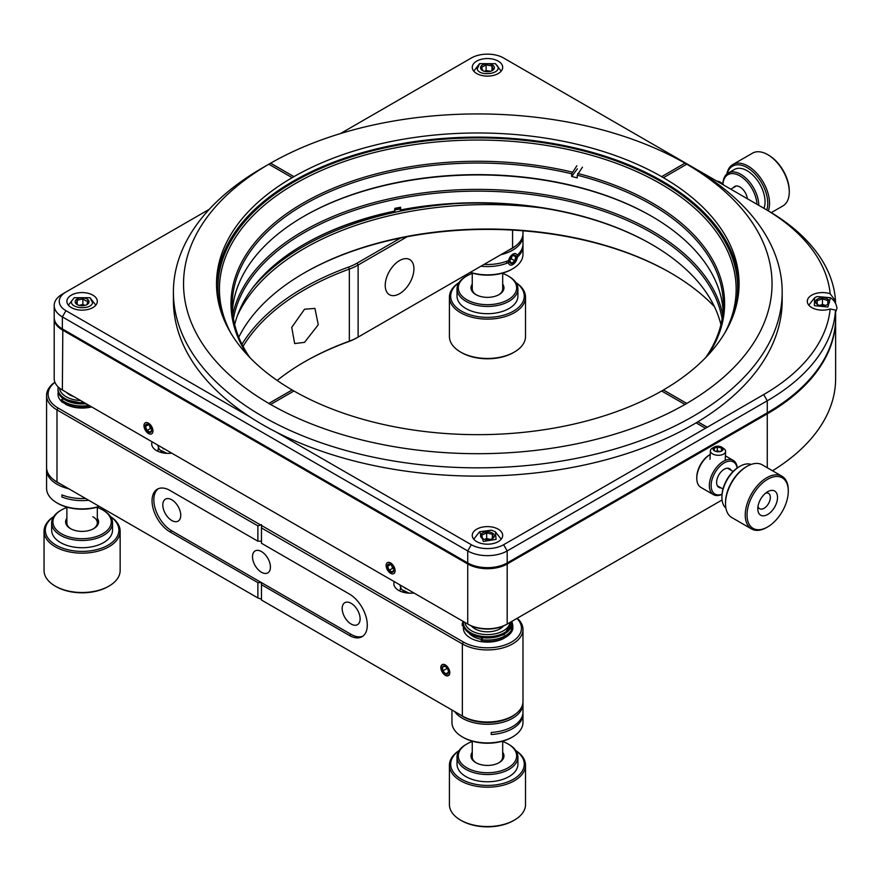 <?xml version="1.0" encoding="UTF-8"?>
<svg xmlns="http://www.w3.org/2000/svg" width="881" height="881" viewBox="0 0 881 881"><rect width="100%" height="100%" fill="white"/><g stroke="black" fill="none" stroke-linecap="round" stroke-linejoin="round"><path stroke-width="1.32" d="M238.762 337.225A258.739 149.385 180 0 1 304.507 272.791A258.739 149.385 180 0 1 670.419 272.78L670.43 272.791A258.739 149.385 180 0 1 670.419 272.791A258.739 149.385 180 0 1 714.458 306.72M303.978 273.099A260.258 150.255 180 0 1 670.959 273.099M390.613 573.3A6.343 3.656 60 0 1 386.462 567.716A6.343 3.656 60 0 1 387.442 562.629A6.343 3.656 60 0 1 390.613 562.948A6.343 3.656 60 0 1 394.754 568.531A6.343 3.656 60 0 1 393.774 573.619A6.343 3.656 60 0 1 390.613 573.3L390.613 573.3A6.343 3.656 60 0 1 386.12 565.536A6.343 3.656 60 0 1 390.613 562.948A6.343 3.656 60 0 1 395.095 570.712A6.343 3.656 60 0 1 390.613 573.3M148.46 433.507A6.343 3.656 60 0 1 144.319 427.913A6.343 3.656 60 0 1 145.299 422.836A6.343 3.656 60 0 1 148.46 423.144A6.343 3.656 60 0 1 152.611 428.739A6.343 3.656 60 0 1 151.631 433.815A6.343 3.656 60 0 1 148.46 433.507L148.46 433.507A6.343 3.656 60 0 1 143.977 425.732A6.343 3.656 60 0 1 148.46 423.144A6.343 3.656 60 0 1 152.953 430.919A6.343 3.656 60 0 1 148.46 433.507M237.374 315.684A258.739 149.385 180 0 1 542.079 207.96M252.55 288.054A260.258 150.255 180 0 1 454.816 203.654M63.267 390.525L62.364 390.008L63.267 390.525A26.639 15.373 0 0 0 63.267 390.525L468.637 624.563A26.639 15.373 0 0 0 506.3 624.563L722.068 499.99M62.815 329.175L62.364 390.008A27.906 16.111 180 0 1 54.193 378.621L54.193 318.559A27.906 16.111 180 0 1 54.215 318.041M835.629 318.041A233.366 134.738 180 0 1 835.629 318.559L835.629 378.621A233.366 134.738 180 0 1 772.516 470.762M506.3 624.563L507.192 624.045A27.906 16.111 180 0 1 467.734 624.045L468.637 624.563M54.193 318.559A27.906 16.111 180 0 0 62.364 329.946L467.734 563.983L467.734 624.045M835.629 318.559A233.366 134.738 180 0 1 767.274 413.828L767.274 467.734M507.192 624.045L507.192 563.983L767.274 413.828L766.833 413.046M506.74 563.201L507.192 563.983A27.906 16.111 180 0 1 467.734 563.983L468.185 563.201M835.54 312.447A233.366 134.738 180 0 1 835.496 313.416L835.496 310.101L830.177 308.956A15.219 8.788 180 0 1 814.936 308.978A15.219 8.788 180 0 1 807.304 301.368A15.219 8.788 180 0 1 811.764 295.146A15.219 8.788 180 0 1 830.177 293.769L835.496 300.906L835.496 303.383M476.709 529.184A15.219 8.788 180 0 1 493.294 527.279A15.219 8.788 180 0 1 502.688 535.406A15.219 8.788 180 0 1 498.228 541.617A15.219 8.788 180 0 1 481.643 543.522A15.219 8.788 180 0 1 472.249 535.406A15.219 8.788 180 0 1 476.709 529.184M476.709 61.119A15.219 8.788 180 0 1 493.294 59.214A15.219 8.788 180 0 1 502.688 67.33A15.219 8.788 180 0 1 498.228 73.541A15.219 8.788 180 0 1 481.643 75.447A15.219 8.788 180 0 1 472.249 67.33A15.219 8.788 180 0 1 476.709 61.119M71.339 295.146A15.219 8.788 180 0 1 87.924 293.241A15.219 8.788 180 0 1 97.317 301.368A15.219 8.788 180 0 1 92.857 307.579A15.219 8.788 180 0 1 76.273 309.484A15.219 8.788 180 0 1 66.879 301.368A15.219 8.788 180 0 1 71.339 295.146M62.364 328.91L62.364 316.896A27.906 16.111 180 0 1 54.193 305.509L54.193 317.523A27.906 16.111 0 0 0 62.364 328.91L467.734 562.948A27.906 16.111 0 0 0 507.192 562.948L767.274 412.793A233.366 134.738 0 0 0 835.629 317.523L835.629 312.348M340.429 133.582L471.324 58.003A22.829 13.182 180 0 1 503.613 58.003L767.274 210.24A233.366 134.738 180 0 1 835.496 300.906M835.496 310.101A233.366 134.738 180 0 1 767.274 400.778L767.274 412.793M507.192 562.948L507.192 550.933L767.274 400.778L763.695 394.567L707.223 427.252L697.829 421.823M707.223 427.252L503.613 544.722L507.192 550.933A27.906 16.111 180 0 1 467.734 550.933L467.734 562.948M249.83 416.845L65.954 310.685L62.364 316.896L467.734 550.933L471.324 544.722L276.083 431.998M54.193 305.509A27.906 16.111 180 0 1 62.364 294.111L209.326 209.271M830.177 308.956A228.3 131.809 180 0 1 763.695 394.567M763.695 208.169L767.274 210.24L763.695 208.169A228.3 131.809 180 0 1 830.177 293.769M503.613 544.722A22.829 13.182 180 0 1 471.324 544.722M65.954 310.685A22.829 13.182 180 0 1 65.954 292.04L62.364 294.111M705.395 428.221L696.1 422.858M707.19 175.539L706.353 176.024M697.862 421.801L707.19 427.186M705.428 174.526L704.701 174.956L705.395 174.504M90.974 406.526A25.362 14.647 180 0 1 61.802 401.582A1.013 0.661 127.6 0 0 62.496 402.099M87.098 404.291L62.606 398.961A1.013 0.661 127.6 0 0 61.802 400.139L61.802 401.582A1.013 0.584 180 0 1 61.802 400.888M506.806 263.265A7.61 4.339 -60.6 0 1 506.674 261.976A7.61 4.339 -60.6 0 1 506.718 261.228M517.279 255.138A7.61 4.339 -60.6 0 1 517.301 255.534A7.61 4.339 -60.6 0 1 517.301 255.688M508.469 261.965A6.343 3.612 -60.6 0 1 512.841 254.202A6.343 3.612 -60.6 0 1 517.323 256.591A6.343 3.612 -60.6 0 1 517.323 256.723A6.343 3.612 -60.6 0 1 512.841 264.553A6.343 3.612 -60.6 0 1 508.469 261.965M509.714 260.798L511.762 263.265L514.779 260.82L515.792 256.834L513.799 255.292L513.006 255.6M516.09 257.45A4.57 2.599 -60.6 0 1 512.896 263.067A4.57 2.599 -60.6 0 1 509.714 261.228A4.57 2.599 -60.6 0 1 509.714 261.194A4.57 2.599 -60.6 0 1 512.83 255.655A4.57 2.599 -60.6 0 1 516.09 257.45M515.792 256.834L513.348 255.457M514.779 260.82L511.266 258.838L511.883 256.415M509.868 259.972L511.266 258.838M91.668 406.923A24.095 13.909 180 0 1 65.513 404.247A24.095 13.909 180 0 0 91.668 406.923M61.626 401.494A24.095 13.909 180 0 1 58.003 394.148A24.095 13.909 180 0 1 58.267 392.078A24.095 13.909 180 0 0 58.003 394.148A24.095 13.909 180 0 0 61.626 401.494M61.009 484.286A34.249 19.767 180 0 1 57.882 482.689A34.249 19.767 180 0 1 53.928 479.958M46.638 468.615A35.515 20.505 0 0 0 46.583 469.749A35.515 20.505 0 0 0 56.99 484.242A35.515 20.505 0 0 0 68.718 488.746M84.224 402.628A24.095 13.909 180 0 1 65.062 398.608A24.095 13.909 180 0 1 58.003 388.763L58.003 390.008A24.095 13.909 0 0 0 86.129 403.729M58.003 388.763A24.095 13.909 180 0 1 58.212 386.946M46.583 469.749L46.583 488.393A35.515 20.505 0 0 0 56.99 502.886L56.99 502.886A35.515 20.505 0 0 0 99.223 506.355M88.662 500.254A35.515 20.505 180 0 1 61.901 496.972L61.901 494.902A35.515 20.505 0 0 0 85.523 498.437M80.589 400.525A22.576 13.039 180 0 1 66.141 396.736A22.576 13.039 180 0 1 59.545 388.103M57.882 503.403L56.99 502.886L57.882 503.403A34.249 19.767 0 0 0 99.432 506.476M68.52 393.554A15.219 8.788 0 0 0 70.513 395.294M66.449 392.364A17.752 10.253 0 0 0 69.544 394.776L69.544 394.776A17.752 10.253 0 0 0 73.718 396.56M717.035 181.233A4.901 2.687 177.7 0 1 720.911 183.468M716.848 181.123A5.077 2.786 177.7 0 1 719.788 181.904L721.748 183.039A7.61 4.174 177.7 0 1 723.598 185.021M719.788 181.904A5.077 2.786 177.7 0 1 721.098 183.578M726.88 173.986A30.439 17.576 60 0 1 732.794 164.549A30.439 17.576 60 0 1 756.25 172.709A30.439 17.576 60 0 1 769.531 203.335A30.439 17.576 60 0 1 768.331 210.845M767.747 154.671L768.639 155.188A29.172 16.838 -120 0 1 789.266 190.913L789.266 191.948A30.439 17.576 -120 0 0 767.747 154.671A30.439 17.576 -120 0 0 752.517 153.162L732.794 164.549M727.199 173.733A29.172 16.838 60 0 1 749.83 169.383A29.172 16.838 60 0 1 767.747 203.335A29.172 16.838 60 0 1 766.789 209.953M722.916 183.931A25.362 14.647 60 0 1 728.158 173.083A25.362 14.647 60 0 1 747.672 179.845A25.362 14.647 60 0 1 758.772 205.328M728.158 173.083L734.435 169.46A25.362 14.647 60 0 1 753.982 176.255A25.362 14.647 60 0 1 765.049 201.782A25.362 14.647 60 0 1 763.948 208.312M722.971 183.997A24.095 13.909 60 0 1 740.227 176.068A24.095 13.909 60 0 1 756.955 204.271M771.304 212.618L782.967 205.879A30.439 17.576 -120 0 0 789.266 191.948M733.466 187.598A10.528 6.079 60 0 1 739.941 186.981A10.528 6.079 60 0 1 747.319 198.71M491.752 70.876L493.349 69.412L491.972 65.954L486.103 64.897L481.588 67.319L482.953 70.777M482.579 70.568A6.916 3.987 180 0 1 482.579 64.919A6.916 3.987 180 0 1 492.358 64.919A6.916 3.987 180 0 1 492.358 70.568A6.916 3.987 180 0 1 482.579 70.568M477.161 69.103L479.583 63.674L495.353 63.674L497.776 66.383C501.443 73.971 479.572 76.867 477.161 69.103M486.103 64.897L486.103 70.491L484.506 71.35M491.972 65.954L491.972 70.7M490.607 71.295L486.103 70.491M504.053 638.285A24.095 13.909 180 0 1 477.954 640.972A24.095 13.909 180 0 1 463.373 628.186A24.095 13.909 180 0 1 463.582 626.325A24.095 13.909 180 0 0 463.373 628.186A24.095 13.909 180 0 0 470.421 638.031A24.095 13.909 180 0 0 504.053 638.285M481.213 639.331A20.296 11.717 180 0 1 468.901 632.91M515.638 713.995A34.249 19.767 180 0 1 463.252 716.727A34.249 19.767 180 0 1 460.488 714.932M454.574 711.507A35.515 20.505 0 0 0 462.36 718.279A35.515 20.505 0 0 0 512.577 718.279A35.515 20.505 0 0 0 522.984 703.787A35.515 20.505 0 0 0 522.929 702.642M463.373 622.801L463.373 624.045A24.095 13.909 0 0 0 478.24 636.897A24.095 13.909 0 0 0 504.505 633.88A24.095 13.909 0 0 0 511.564 624.045L511.564 622.801A24.095 13.909 180 0 1 504.505 632.646A24.095 13.909 180 0 1 470.421 632.646A24.095 13.909 180 0 1 463.373 622.801A24.095 13.909 180 0 1 463.461 621.579M451.953 709.998L451.953 722.431A35.515 20.505 0 0 0 462.36 736.923L462.36 736.923A35.515 20.505 0 0 0 512.577 736.923L512.577 736.923A35.515 20.505 0 0 0 522.984 722.431L522.984 714.139A35.515 20.505 180 0 1 512.577 728.642A35.515 20.505 180 0 1 491.235 734.534L491.235 732.452A35.515 20.505 0 0 0 512.577 726.572A35.515 20.505 0 0 0 522.984 712.068L522.984 703.787M509.989 622.438A22.576 13.039 180 0 1 495.408 633.758A22.576 13.039 180 0 1 471.5 630.774A22.576 13.039 180 0 1 464.937 622.438M511.476 621.579A24.095 13.909 180 0 1 511.564 622.801M463.252 737.441L462.36 736.923L463.252 737.441A34.249 19.767 0 0 0 511.685 737.441L512.577 736.923M473.185 626.666A15.219 8.788 0 0 0 475.872 629.331M471.434 625.973A17.752 10.253 0 0 0 474.914 628.814L474.914 628.814A17.752 10.253 0 0 0 500.023 628.814A17.752 10.253 0 0 0 503.492 625.973M499.053 629.331A15.219 8.788 0 0 0 501.752 626.666M522.929 713.103A35.515 20.505 180 0 1 522.984 714.139M86.999 304.551L87.77 301.027L85.898 300.839L82.869 298.879L77.198 300.256L76.427 303.78L78.299 305.222M77.209 304.606A6.916 3.987 180 0 1 77.209 298.956A6.916 3.987 180 0 1 86.988 298.956A6.916 3.987 180 0 1 86.988 304.606A6.916 3.987 180 0 1 77.209 304.606M71.614 301.016L74.213 297.712L89.983 297.712L92.582 302.535C91.536 310.387 69.269 308.791 71.614 301.016M82.869 298.879L82.869 304.474L79.125 305.377M77.198 304.463L77.198 300.256M84.994 305.399L82.869 304.474M493.151 537.795L492.347 534.271L486.664 532.917L481.786 535.075L482.59 538.599L483.394 539.106M482.579 538.632A6.916 3.987 180 0 1 482.579 532.994A6.916 3.987 180 0 1 492.358 532.994A6.916 3.987 180 0 1 492.358 538.632A6.916 3.987 180 0 1 482.579 538.632M483.427 541.452L479.583 531.75L491.51 530.175L495.353 531.75L496.091 539.348L483.427 541.452M486.664 532.917L486.664 538.511L484.561 539.436M490.453 539.414L486.664 538.511M492.347 534.271L492.347 538.511M515.638 245.92A34.249 19.767 180 0 1 508.557 250.248M500.849 254.708A35.515 20.505 0 0 0 522.984 235.712A35.515 20.505 0 0 0 522.929 234.577M484.043 264.41A35.515 20.505 0 0 0 508.172 260.655M517.114 255.281A35.515 20.505 0 0 0 522.984 243.993L522.984 235.712M508.172 262.725A35.515 20.505 180 0 1 480.905 266.216M470.344 272.317A35.515 20.505 0 0 0 512.577 268.848L512.577 268.848A35.515 20.505 0 0 0 522.984 254.356L522.984 246.063A35.515 20.505 180 0 1 517.312 257.186M522.929 245.028A35.515 20.505 180 0 1 522.984 246.063M470.135 272.438A34.249 19.767 0 0 0 511.685 269.366L512.577 268.848L511.685 269.366M231.053 333.425A258.353 149.164 180 0 1 219.435 289.199A258.353 149.164 180 0 1 378.929 151.4A258.353 149.164 180 0 1 660.475 183.733A258.353 149.164 180 0 1 736.153 289.199A258.353 149.164 180 0 1 724.534 333.425M399.324 208.808A258.353 149.164 0 0 0 394.853 209.656M399.489 209.094A259.873 150.034 0 0 0 394.853 209.975M222.221 315.145A259.873 150.034 180 0 1 356.915 155.133A259.873 150.034 180 0 1 661.554 181.86A259.873 150.034 180 0 1 733.366 315.145M720.977 487.865A10.781 6.222 -60 0 1 716.605 482.436A10.781 6.222 -60 0 1 724.226 469.232A10.781 6.222 -60 0 1 731.12 470.3M722.002 494.362A19.789 11.42 -60 0 1 713.445 494.648A19.789 11.42 -60 0 1 710.405 478.79A19.789 11.42 -60 0 1 723.334 461.358A19.789 11.42 -60 0 1 733.223 460.378A19.789 11.42 -60 0 1 737.265 467.943M696.783 478.339L696.783 477.304A18.512 10.693 120 0 1 709.877 454.629L710.229 454.42A19.789 11.42 120 0 0 696.783 478.339A19.789 11.42 120 0 0 700.88 487.402L713.445 494.648M737.133 468.031A18.512 10.693 120 0 0 724.226 462.91A18.512 10.693 120 0 0 711.187 484.286A18.512 10.693 120 0 0 722.024 494.208M781.987 476.225L762.252 464.838A30.439 17.576 120 0 0 747.033 466.346A30.439 17.576 120 0 0 725.504 503.624A30.439 17.576 120 0 0 731.814 517.554L751.537 528.952A30.439 17.576 -60 0 1 745.238 515.011A30.439 17.576 -60 0 1 758.53 484.385A30.439 17.576 -60 0 1 781.987 476.225A30.439 17.576 -60 0 1 788.286 490.166L788.286 491.202A29.172 16.838 -60 0 1 767.659 526.926A29.172 16.838 -60 0 1 747.033 515.011A29.172 16.838 -60 0 1 767.659 479.286A29.172 16.838 -60 0 1 788.286 491.202M747.033 466.346L746.13 466.864A29.172 16.838 120 0 0 725.504 502.588L725.504 503.624M757.792 508.8A13.953 8.05 120 0 0 767.659 514.493A13.953 8.05 120 0 0 777.527 497.413A13.953 8.05 120 0 0 767.659 491.719A13.953 8.05 120 0 0 757.792 508.8M758.001 506.377A8.876 5.121 120 0 0 759.631 508.722A8.876 5.121 120 0 0 766.47 506.344A8.876 5.121 120 0 0 770.346 497.413A8.876 5.121 120 0 0 768.507 493.349A8.876 5.121 120 0 0 765.666 493.107M751.119 464.43A25.362 14.647 120 0 0 739.853 466.346A25.362 14.647 120 0 0 721.924 497.413A25.362 14.647 120 0 0 725.9 508.117M739.853 466.346L738.961 466.864A24.095 13.909 120 0 0 721.924 496.377L721.924 497.413M767.659 526.926L766.767 527.444A30.439 17.576 -60 0 1 751.537 528.952M413.883 592.957A16.486 9.515 180 0 1 398.686 590.391A16.486 9.515 180 0 1 393.851 583.663A16.486 9.515 180 0 1 394.236 581.614M171.74 453.153A16.486 9.515 180 0 1 156.532 450.587A16.486 9.515 180 0 1 151.708 443.859A16.486 9.515 180 0 1 152.094 441.81M445.312 664.946A6.343 3.656 -120 0 0 442.141 664.637A6.343 3.656 -120 0 0 441.172 669.714A6.343 3.656 -120 0 0 445.312 675.309A6.343 3.656 -120 0 0 448.484 675.617A6.343 3.656 -120 0 0 449.453 670.54A6.343 3.656 -120 0 0 445.312 664.946M399.578 293.703A20.296 11.717 120 0 0 412.837 275.819A20.296 11.717 120 0 0 409.72 259.565A20.296 11.717 120 0 0 399.578 260.567A20.296 11.717 120 0 0 386.319 278.451A20.296 11.717 120 0 0 389.435 294.706A20.296 11.717 120 0 0 399.578 293.703M304.518 342.379L318.25 324.77L314.935 308.394L304.518 309.231L291.732 327.391L294.65 343.546L304.518 342.379M261.47 527.95L462.36 643.934L462.36 716L261.47 600.027L261.47 584.698L349.35 635.443A25.362 14.647 -120 0 0 362.036 636.699A25.362 14.647 -120 0 0 367.289 625.081A25.362 14.647 -120 0 0 349.35 594.014L261.47 543.269L261.47 524.635L257.88 525.88L257.88 541.198L169.989 490.464A25.362 14.647 -120 0 0 157.303 489.208A25.362 14.647 -120 0 0 153.415 509.526A25.362 14.647 -120 0 0 169.989 531.882L257.88 582.627L257.88 597.946L56.99 481.973L56.99 409.896L257.88 525.88M171.784 520.495A12.686 7.323 60 0 1 163.492 509.317A12.686 7.323 60 0 1 165.441 499.153A12.686 7.323 60 0 1 171.784 499.78A12.686 7.323 60 0 1 180.065 510.958A12.686 7.323 60 0 1 178.127 521.123A12.686 7.323 60 0 1 171.784 520.495M261.47 572.265A12.686 7.323 60 0 1 253.177 561.098A12.686 7.323 60 0 1 255.127 550.933A12.686 7.323 60 0 1 261.47 551.561A12.686 7.323 60 0 1 269.751 562.739A12.686 7.323 60 0 1 267.802 572.892A12.686 7.323 60 0 1 261.47 572.265M351.145 624.045A12.686 7.323 60 0 1 342.863 612.868A12.686 7.323 60 0 1 344.801 602.703A12.686 7.323 60 0 1 351.145 603.331A12.686 7.323 60 0 1 359.437 614.509A12.686 7.323 60 0 1 357.488 624.673A12.686 7.323 60 0 1 351.145 624.045M54.952 382.343A33.996 19.624 0 0 0 58.069 408.024L260.027 524.635M261.47 525.461L463.428 642.062A33.996 19.624 0 0 0 508.128 643.769A33.996 19.624 0 0 0 516.949 618.418M241.967 344.284A260.258 150.255 180 0 1 348.524 267.097A49.215 28.412 0 0 0 357.047 263.166L400.624 238.013M348.524 267.097L349.339 269.079A50.735 29.293 0 0 0 358.127 265.027L407.132 236.736M512.577 230.095L512.577 247.935L358.127 337.104A50.735 29.293 0 0 1 349.339 341.156L349.339 269.079A258.739 149.385 0 0 0 243.057 346.387M463.428 642.062L462.36 643.934A35.515 20.505 0 0 0 501.058 648.372A35.515 20.505 0 0 0 522.984 629.43A35.515 20.505 0 0 0 517.235 618.253M54.897 382.211A35.515 20.505 0 0 0 46.583 395.393A35.515 20.505 0 0 0 56.99 409.896L58.069 408.024M512.577 247.935L511.498 248.552L512.577 247.935A35.515 20.505 0 0 0 522.984 233.432L522.984 230.8M303.978 362.157A260.258 150.255 180 0 1 348.524 341.663L349.339 341.156A258.739 149.385 0 0 0 304.507 361.849A258.739 149.385 0 0 0 277.174 380.449M512.577 716L511.498 716.627A33.996 19.624 0 0 1 463.428 716.627L462.36 716A35.515 20.505 0 0 0 512.577 716A35.515 20.505 0 0 0 522.984 701.507L522.984 629.43M46.583 395.393L46.583 467.47A35.515 20.505 0 0 0 56.99 481.973L58.069 482.59A33.996 19.624 0 0 1 58.036 482.579M348.524 341.663A49.215 28.412 0 0 0 357.047 337.731L358.127 337.104L358.127 265.027L357.047 263.166M257.88 597.946L261.47 599.19M349.35 635.443L351.145 634.408A25.362 14.647 -120 0 0 362.906 636.126M351.145 634.408L261.47 582.627L261.47 584.698M257.88 541.198L261.47 541.198M158.239 488.735A25.362 14.647 -120 0 0 155.463 509.317A25.362 14.647 -120 0 0 171.784 530.847L261.47 582.627L257.88 582.627M292.151 177.676L292.151 177.709A261.272 150.849 180 0 1 293.043 177.191A261.272 150.849 180 0 1 293.946 176.674L293.946 176.641A261.272 150.849 180 0 1 661.642 176.641L661.642 176.674A261.272 150.849 180 0 1 663.437 177.709A261.272 150.849 180 0 1 739.06 283.814A261.272 150.849 180 0 1 663.437 389.964L686.751 403.421A294.243 169.879 180 0 0 686.751 164.207L686.784 164.229A294.298 169.912 0 0 0 685.892 163.712L693.039 167.831A304.397 175.737 180 0 1 782.185 292.096A304.397 175.737 180 0 1 693.028 416.372A304.397 175.737 180 0 1 361.309 454.464A304.397 175.737 180 0 1 173.403 292.096A304.397 175.737 180 0 1 262.549 167.831L269.685 163.712A294.298 169.912 0 0 0 269.685 163.712A294.298 169.912 0 0 0 268.793 164.229L268.837 164.207A294.243 169.879 180 0 0 268.837 403.421L292.151 389.964A261.272 150.849 180 0 1 216.517 283.814A261.272 150.849 180 0 1 292.151 177.676L268.837 164.207M173.403 292.096L173.403 300.388A304.397 175.737 0 0 0 361.309 462.745A304.397 175.737 0 0 0 693.028 424.653A304.397 175.737 0 0 0 782.185 300.388L782.185 292.096M684.955 404.456L661.642 390.999A261.272 150.849 180 0 1 293.946 390.999L270.632 404.456A294.243 169.879 180 0 0 684.955 404.456L685 404.522A294.298 169.912 0 0 0 685.892 404.005A294.298 169.912 0 0 0 686.784 403.487L663.437 389.997A261.272 150.849 180 0 1 662.545 390.514A261.272 150.849 180 0 1 661.675 391.01M270.632 404.456L270.588 404.522A294.298 169.912 0 0 1 268.793 403.487L268.837 403.421M663.437 177.709L686.751 164.207M739.038 285.885A261.272 150.849 0 0 0 576.119 148.206A261.272 150.849 0 0 0 293.043 181.299A261.272 150.849 0 0 0 216.55 285.885M293.946 176.674L270.588 163.194A294.298 169.912 0 0 0 269.696 163.712L262.549 167.831M270.588 163.194L270.632 163.172A294.243 169.879 180 0 1 684.955 163.172L661.642 176.674M685.892 163.712A294.298 169.912 0 0 0 685 163.194M661.642 176.641L684.955 163.172M270.632 163.172L293.946 176.641M293.913 391.01A261.272 150.849 180 0 1 292.151 389.997L292.151 389.964M292.151 389.997L268.793 403.487M474.936 628.616L475.178 627.327M499.791 627.327L500.012 628.605M163.194 452.933A10.143 5.859 180 0 1 164.152 452.658M391.131 564.721L389.171 564.049L387.618 566.263L389.171 570.271L392.276 572.066L393.829 569.853M390.613 571.857A4.57 2.632 60 0 1 387.376 566.263A4.57 2.632 60 0 1 390.613 564.402A4.57 2.632 60 0 1 390.724 564.468A4.57 2.632 60 0 1 393.84 569.853A4.57 2.632 60 0 1 390.613 571.857M389.171 570.271L392.64 568.267L393.708 568.884M391.34 564.919L392.64 568.267M387.618 566.263L390.679 564.501M483.493 637.767L504.141 634.805L511.564 622.515M482.975 637.712L481.213 639.121A1.013 0.584 0 0 1 481.632 638.648L482.226 638.296L482.006 639.694A25.362 14.647 0 0 0 505.408 635.752A25.362 14.647 0 0 0 512.83 625.389L512.83 626.843A25.362 14.647 0 0 1 505.408 637.194A25.362 14.647 0 0 1 482.006 641.148L482.226 641.401M463.021 621.325L462.239 623.913A1.013 0.584 0 0 1 462.239 623.847A1.013 0.826 10.4 0 1 463.252 623.087L463.373 623.197M405.337 592.726A10.143 5.859 180 0 1 406.295 592.461M722.761 314.484A246.812 142.491 0 0 0 558.136 197.135A246.812 142.491 0 0 0 303.273 231.108A246.812 142.491 0 0 0 232.826 314.484M722.123 318.845A245.546 141.764 0 0 0 560.382 199.403A245.546 141.764 0 0 0 304.165 232.661A245.546 141.764 0 0 0 233.454 318.845M720.922 324.649A245.546 141.764 0 0 0 651.422 244.257A245.546 141.764 0 0 0 400.602 209.92L398.608 207.619M303.714 244.522A246.812 142.491 0 0 1 394.435 211.407L394.853 208.379A245.546 141.764 0 0 1 400.602 207.233L400.602 209.92M394.853 211.066A245.546 141.764 0 0 0 304.165 244.257L304.165 244.257A245.546 141.764 0 0 0 234.665 324.649M651.874 244.522A246.812 142.491 0 0 0 400.194 210.262M445.312 665.155A6.09 3.513 60 0 1 449.618 672.61A6.09 3.513 60 0 1 445.312 675.099L445.312 675.099A6.09 3.513 60 0 1 441.007 667.644A6.09 3.513 60 0 1 445.312 665.155M448.418 671.928A4.394 2.533 -120 0 0 447.801 669.406A4.394 2.533 -120 0 0 445.312 666.543A4.394 2.533 -120 0 0 444.938 666.344A4.394 2.533 -120 0 0 442.46 667.071A4.394 2.533 -120 0 0 442.835 670.859A4.394 2.533 -120 0 0 445.698 673.91A4.394 2.533 -120 0 0 448.176 673.183A4.394 2.533 -120 0 0 448.418 671.928M444.938 666.344L442.46 667.071L442.835 670.859L445.698 673.91L448.176 673.183L448.418 671.465M447.185 668.349L442.835 670.859M442.46 667.071L445.544 665.298M448.341 672.379L445.698 673.91M303.714 216.418A246.812 142.491 180 0 1 651.874 216.418M232.452 310.597A245.546 141.764 180 0 1 304.165 216.153L304.165 216.153A245.546 141.764 180 0 1 651.422 216.153A245.546 141.764 180 0 1 723.136 310.597M249.929 357.62A245.546 141.764 180 0 1 232.254 304.793A245.546 141.764 180 0 1 304.165 204.557A245.546 141.764 180 0 1 571.67 173.799L576.846 165.782M577.352 168.833L571.67 176.497L571.67 173.799M571.67 176.497A245.546 141.764 180 0 1 577.264 177.874L577.264 175.187A245.546 141.764 180 0 1 723.334 304.793A245.546 141.764 180 0 1 705.659 357.62M247.605 355.175A246.812 142.491 180 0 1 303.273 203.004A246.812 142.491 180 0 1 572.165 172.092M582.44 167.17L577.264 175.187M577.76 173.48A246.812 142.491 180 0 1 707.983 355.175M723.356 448.308A7.61 4.174 -177.7 0 1 723.83 448.605A7.61 4.174 -177.7 0 1 725.592 451.424A7.61 4.174 -177.7 0 1 720.812 455.07A7.61 4.174 -177.7 0 1 712.608 453.913A7.61 4.174 -177.7 0 1 710.383 450.808A7.61 4.174 -177.7 0 1 712.355 448.143L714.326 447.008A5.077 2.786 -177.7 0 1 721.649 447.13A5.077 2.786 -177.7 0 1 721.968 447.328A5.077 2.786 -177.7 0 1 721.484 451.149A5.077 2.786 -177.7 0 1 714.491 450.863A5.077 2.786 -177.7 0 1 714.326 447.008M722.123 450.422L721.506 448.011L717.431 446.997L713.973 448.385L714.601 450.797A4.901 2.687 -177.7 0 1 714.403 450.676A4.901 2.687 -177.7 0 1 714.711 446.942A4.901 2.687 -177.7 0 1 721.528 447.185A4.901 2.687 -177.7 0 1 721.583 450.973A4.901 2.687 -177.7 0 1 714.612 450.797M721.385 451.017L721.506 448.011M717.431 446.997L717.277 450.83L715.945 451.358M720.041 451.513L717.277 450.83M827.887 304.143L827.81 300.586L822.447 298.846L817.161 300.663L817.227 304.209L818.614 305.167M817.634 304.606A6.916 3.987 180 0 1 817.634 298.956A6.916 3.987 180 0 1 827.413 298.956A6.916 3.987 180 0 1 827.413 304.606A6.916 3.987 180 0 1 817.634 304.606M835.496 312.513L836.95 308.273C836.355 303.791 834.175 300.267 830.409 297.712L827.92 307.029L814.363 305.663L814.639 297.712L817.128 296.534L830.409 297.712M827.81 304.198L827.81 300.586M822.447 298.846L822.447 304.441L819.638 305.41M825.42 305.399L822.447 304.441M148.988 424.917L147.028 424.257L145.475 426.459L147.028 430.468L150.133 432.263L151.686 430.049A4.57 2.632 60 0 1 148.46 432.053A4.57 2.632 60 0 1 145.233 426.459A4.57 2.632 60 0 1 148.46 424.598A4.57 2.632 60 0 1 148.581 424.664A4.57 2.632 60 0 1 151.686 430.049M147.028 430.468L150.497 428.463L151.565 429.08M149.197 425.116L150.497 428.463M145.475 426.459L148.537 424.697M515.859 282.526A38.048 21.97 180 0 1 525.517 297.161A38.048 21.97 180 0 1 502.027 317.457A38.048 21.97 180 0 1 460.565 312.689A38.048 21.97 180 0 1 449.42 297.161A38.048 21.97 180 0 1 459.078 282.526M514.372 352.037L513.48 352.565A36.782 21.232 0 0 1 461.457 352.565L460.565 352.048A38.048 21.97 0 0 0 514.372 352.037A38.048 21.97 0 0 0 525.517 336.509L525.517 297.161M515.969 282.691A36.782 21.232 180 0 1 512.125 311.874A36.782 21.232 180 0 1 461.457 311.136A36.782 21.232 180 0 1 458.968 282.691M502.688 273.473A29.172 16.838 180 0 1 508.095 275.929L508.987 276.447A30.439 17.576 180 0 1 517.907 288.869A30.439 17.576 180 0 1 508.987 301.302A30.439 17.576 180 0 1 465.939 301.302A30.439 17.576 180 0 1 457.03 288.869A30.439 17.576 180 0 1 465.939 276.447L466.842 275.929A29.172 16.838 180 0 1 472.249 273.473M517.907 288.869L517.907 296.126A30.439 17.576 180 0 1 499.12 312.359A30.439 17.576 180 0 1 465.939 308.548A30.439 17.576 180 0 1 457.03 296.126L457.03 288.869M508.095 275.929A29.172 16.838 180 0 1 508.095 299.749A29.172 16.838 180 0 1 466.842 299.749A29.172 16.838 180 0 1 466.842 275.929L465.939 276.447M476.269 294.827A15.219 8.788 180 0 1 472.249 288.869L472.249 273.099M502.688 284.178A16.486 9.515 180 0 1 499.131 294.562A16.486 9.515 180 0 1 475.806 294.573A16.486 9.515 180 0 1 475.806 294.562A16.486 9.515 180 0 1 472.249 284.178M449.42 297.161L449.42 336.509A38.048 21.97 0 0 0 460.565 352.037A38.048 21.97 0 0 0 460.565 352.048M502.688 273.099L502.688 288.869A15.219 8.788 180 0 1 498.657 294.827M110.488 516.563A38.048 21.97 180 0 1 120.146 531.188A38.048 21.97 180 0 1 96.657 551.484A38.048 21.97 180 0 1 55.195 546.727A38.048 21.97 180 0 1 44.05 531.188A38.048 21.97 180 0 1 53.708 516.563M109.002 586.074L108.11 586.592A36.782 21.232 0 0 1 56.087 586.592L55.195 586.074A38.048 21.97 0 0 0 109.002 586.074A38.048 21.97 0 0 0 120.146 570.547L120.146 531.188M110.599 516.729A36.782 21.232 180 0 1 106.766 545.912A36.782 21.232 180 0 1 56.087 545.174A36.782 21.232 180 0 1 53.598 516.729M97.317 507.5A29.172 16.838 180 0 1 102.725 509.967L103.628 510.484A30.439 17.576 180 0 1 112.537 522.907A30.439 17.576 180 0 1 103.628 535.34A30.439 17.576 180 0 1 60.58 535.34A30.439 17.576 180 0 1 51.66 522.907A30.439 17.576 180 0 1 60.58 510.484L61.472 509.967A29.172 16.838 180 0 1 66.879 507.5M112.537 522.907L112.537 530.153A30.439 17.576 180 0 1 93.749 546.396A30.439 17.576 180 0 1 60.58 542.586A30.439 17.576 180 0 1 51.66 530.153L51.66 522.907M102.725 509.967A29.172 16.838 180 0 1 102.725 533.787A29.172 16.838 180 0 1 61.472 533.787A29.172 16.838 180 0 1 61.472 509.967L60.58 510.484M70.909 528.864A15.219 8.788 180 0 1 66.879 522.907L66.879 507.137M97.317 518.215A16.486 9.515 180 0 1 93.76 528.6A16.486 9.515 180 0 1 70.436 528.6L70.436 528.6A16.486 9.515 180 0 1 66.879 518.215M44.05 531.188L44.05 570.547A38.048 21.97 0 0 0 55.195 586.074L56.087 586.592M92.857 516.695A15.219 8.788 180 0 1 97.317 522.907A15.219 8.788 180 0 1 93.287 528.864M515.859 750.601A38.048 21.97 180 0 1 525.517 765.226A38.048 21.97 180 0 1 502.027 785.522A38.048 21.97 180 0 1 460.565 780.764A38.048 21.97 180 0 1 449.42 765.226A38.048 21.97 180 0 1 459.078 750.601M514.372 820.112L513.48 820.629A36.782 21.232 0 0 1 461.457 820.629L460.565 820.112A38.048 21.97 0 0 0 514.372 820.112A38.048 21.97 0 0 0 525.517 804.584L525.517 765.226M515.969 750.766A36.782 21.232 180 0 1 512.125 779.949A36.782 21.232 180 0 1 461.457 779.211A36.782 21.232 180 0 1 458.968 750.766M502.688 741.538A29.172 16.838 180 0 1 508.095 744.005L508.987 744.522A30.439 17.576 180 0 1 517.907 756.944A30.439 17.576 180 0 1 508.987 769.377A30.439 17.576 180 0 1 465.939 769.377A30.439 17.576 180 0 1 457.03 756.944A30.439 17.576 180 0 1 465.939 744.522L466.842 744.005A29.172 16.838 180 0 1 472.249 741.538M517.907 756.944L517.907 764.19A30.439 17.576 180 0 1 499.12 780.434A30.439 17.576 180 0 1 465.939 776.624A30.439 17.576 180 0 1 457.03 764.19L457.03 756.944M508.095 744.005A29.172 16.838 180 0 1 508.095 767.814A29.172 16.838 180 0 1 466.842 767.814A29.172 16.838 180 0 1 466.842 744.005L465.939 744.522M476.269 762.902A15.219 8.788 180 0 1 472.249 756.944L472.249 741.174M502.688 752.253A16.486 9.515 180 0 1 499.131 762.638A16.486 9.515 180 0 1 475.806 762.638L475.806 762.638A16.486 9.515 180 0 1 472.249 752.253M449.42 765.226L449.42 804.584A38.048 21.97 0 0 0 460.565 820.112L461.457 820.629M502.688 741.174L502.688 756.944A15.219 8.788 180 0 1 498.657 762.902M89.091 405.436A25.362 14.647 180 0 1 61.802 400.139A1.013 0.584 180 0 1 62.199 399.247M62.694 399.203L63.729 399.016M403.872 592.417L404.566 591.724M161.73 452.614L162.423 451.92M357.047 337.731L358.127 337.104M171.784 530.847L169.989 531.882M463.384 624.497A1.013 0.584 0 0 1 462.239 623.913L462.239 625.367A1.013 0.584 0 0 1 462.239 625.301L462.239 623.979M512.83 626.843C514.03 635.135 497.93 644.066 482.105 641.577L481.213 639.121A1.013 0.584 0 0 0 482.006 639.694L482.006 641.148A1.013 0.584 0 0 1 481.632 640.102M463.252 626.193L462.239 625.367A1.013 0.584 0 0 0 463.582 625.917M511.409 630.223L511.465 625.29M91.492 406.824L75.381 407.352L61.989 402.033L61.593 399.787L63.432 398.807M517.323 256.591L517.301 255.534M399.996 591.074L400.525 587.88M409.103 593.155L401.67 589.576L399.963 585.391M404.588 592.583L405.315 592.076M405.348 588.673L406.009 588.409M403.806 592.395L403.002 590.766M408.773 590.006L403.465 586.944M722.96 489.01L717.332 485.772M733.102 471.434L727.486 468.196M479.583 63.674L473.747 71.13M495.353 63.674L501.19 71.13M74.213 297.712L68.377 305.167M89.983 297.712L95.82 305.167M157.853 451.27L158.382 448.088M166.961 453.352L159.527 449.773L157.82 445.588M162.445 452.779L163.172 452.272M163.205 448.881L163.866 448.605M161.664 452.603L160.86 450.962M166.63 450.202L161.322 447.141M479.583 531.75L473.747 539.205M495.353 531.75L501.19 539.205M733.223 460.378L725.404 455.862M97.317 522.907L97.317 507.137M512.83 625.389L511.905 621.325M736.274 185.979L730.767 189.151M725.592 451.424L725.239 459.904M721.968 447.328L723.83 448.605M710.383 450.808L710.031 459.276M814.639 297.712L808.802 305.167M461.457 352.565L460.565 352.037"/></g></svg>
